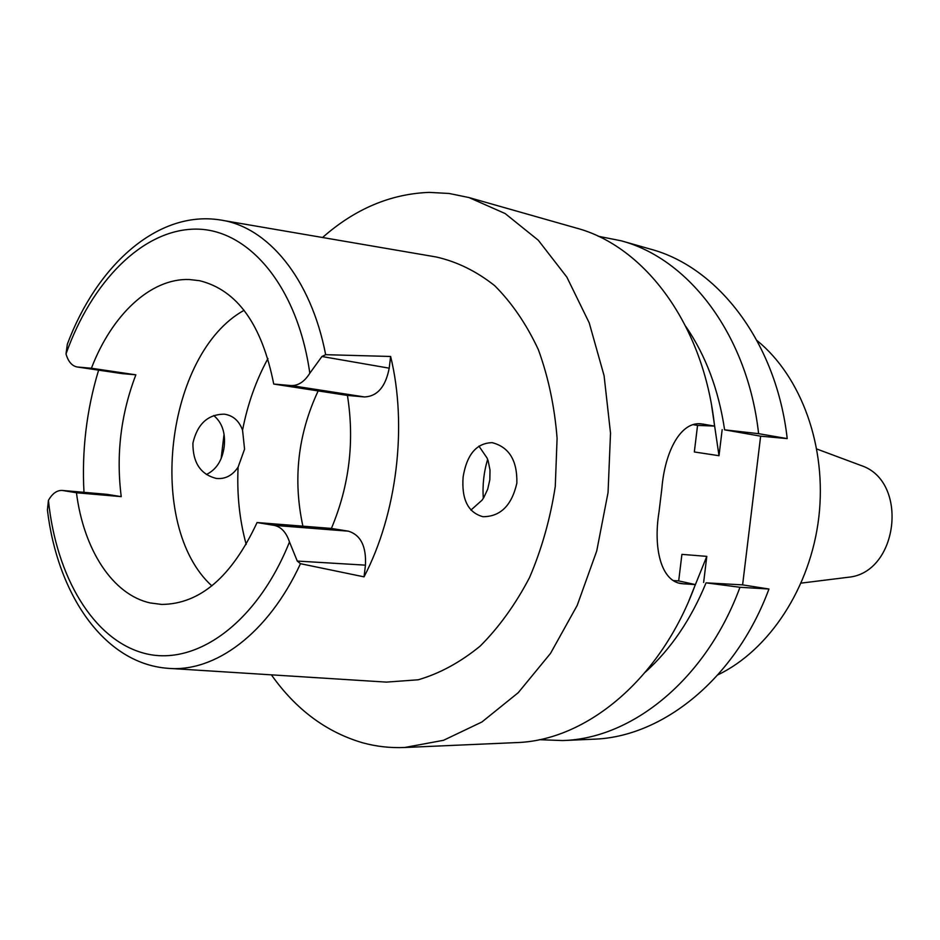 <?xml version="1.0" encoding="UTF-8"?>
<svg xmlns="http://www.w3.org/2000/svg" width="940" height="940" viewBox="0 0 940 940"><rect width="100%" height="100%" fill="white"/><g stroke="black" fill="none" stroke-linecap="round" stroke-linejoin="round"><path stroke-width="1.41" d="M77.762 367.058L122.141 373.615L77.209 366.988L91.415 368.245C111.66 315.147 150.494 278.064 189.304 279.521L199.597 280.708C237.186 290.037 261.908 324.488 273.74 384.061L290.93 385.553C298.133 385.882 304.431 381.769 309.812 373.227L321.927 356.495L389.207 368.174L390.629 356.471L325.663 354.686L321.927 356.495M77.209 366.988C71.933 365.954 68.209 361.606 66.011 353.922L67.339 344.204C96.585 265.973 157.274 210.09 219.972 219.913C267.477 226.422 310.905 278.005 325.663 354.686M122.141 373.615L135.865 374.825L91.415 368.245M135.865 374.825C120.825 414.164 115.949 454.772 121.237 496.637L106.925 494.334L62.228 490.433L76.457 492.76C83.554 549.254 112.436 594.797 150.412 602.986L161.727 604.432C200.008 604.079 231.78 576.784 257.067 522.546L274.092 525.354C281.154 526.811 286.289 532.357 289.485 541.969L297.275 561.062L300.471 563.695L364.038 576.855L365.448 565.152C366.377 546.34 360.702 535.013 348.423 531.182L331.397 528.433C349.351 485.686 354.697 441.353 347.436 395.423L364.614 396.962C377.445 396.269 385.635 386.669 389.207 368.174M211.853 585.89C145.5 525.601 165.616 353.652 244.083 310.318M76.457 492.76L121.237 496.637M83.989 492.337C81.698 450.73 86.562 410.005 98.594 370.149M300.471 563.695C268.3 633.619 214.743 672.84 167.52 668.281C103.694 663.323 57.364 593.822 47.423 510.032L48.434 500.35C52.334 493.524 56.941 490.21 62.228 490.433M213.733 415.539C222.099 422.53 225.6 432.882 224.214 446.606C222.322 460.365 216.364 469.671 206.365 474.512M170.457 668.469L386.411 682.111L418.206 679.784C439.685 673.534 460.353 662.289 480.199 646.074C499.105 627.144 515.567 604.267 529.584 577.466C541.793 548.889 550.346 518.539 555.282 486.391L557.091 438.252C554.577 406.538 548.326 376.999 538.35 349.633C526.459 324.194 511.901 302.868 494.675 285.654C476.345 271.166 456.84 261.614 436.148 256.972L222.874 220.418M390.629 356.471C407.596 425.867 396.974 513.769 364.038 576.855M516.859 483.125C517.364 460.588 509.163 447.111 492.231 442.67C476.58 442.998 466.886 454.396 463.126 476.862C461.434 499.375 468.061 512.664 483.019 516.718C500.48 516.636 511.76 505.438 516.859 483.125M331.397 528.433L257.067 522.546M273.74 384.061L347.436 395.423M192.912 443.081C192.759 462.645 200.561 474.43 216.329 478.437C225.154 479.329 232.415 475.558 238.102 467.145L244.564 449.144L242.555 430.156C239.066 420.756 232.979 415.433 224.319 414.176C207.916 414.281 197.447 423.905 192.912 443.081M318.155 390.911C297.874 434.339 292.787 479.435 302.892 526.177M478.906 446.089L487.12 458.097L488.177 460.941L490.01 470.106L489.834 479.753L487.707 489.176L483.748 497.66L482.032 500.186L470.905 510.103M483.313 498.353C482.385 485.111 483.83 472.115 487.637 459.366M845.988 577.548L848.232 577.266C898.428 572.918 909.133 481.409 861.298 465.594L859.184 464.806M717.878 674.861C769.296 650.151 810.574 587.618 818.822 517.223C827.047 446.817 801.315 376.458 756.994 340.538M598.181 236.246L621.152 240.793L650.48 249.135C718.066 267.066 776.334 342.207 787.215 438.604L760.636 436.184L742.6 584.88L706.058 582.847C691.088 619.307 670.902 649.035 645.486 672.03M621.152 240.793C689.114 258.805 747.77 335.263 758.604 433.669L787.215 438.604M685.906 326.591C705.752 355.473 718.665 389.889 724.611 429.839L760.636 436.184M724.611 429.839L758.604 433.669M673.475 580.591L678.692 580.908L681.911 554.365L706.798 556.374L703.637 582.459M693.285 424.68L697.55 425.409L694.331 451.964L719.006 455.712L711.709 406.233M722.178 429.615L719.006 455.712M768.955 589.016L739.968 587.277C706.269 679.127 632.279 738.711 562.684 740.556L593.152 739.216C662.359 737.348 735.679 678.939 768.955 589.016L742.6 584.88M697.55 425.409L714.553 426.079C703.802 324.57 644.617 246.104 576.149 228.009L468.943 197.553L505.121 213.533L538.303 240.252L566.844 277.089L589.204 322.831L604.079 375.647L610.518 433.14L608.051 492.56L596.736 550.946L577.195 605.419L550.535 653.37L518.222 692.709L481.95 721.967L443.504 740.309L404.611 747.5C390.312 748.087 376.399 746.548 362.887 742.859C326.403 732.213 295.912 709.536 271.39 674.838M714.553 426.079L701.827 423.94C681.077 420.662 664.886 450.988 661.866 488.459L658.999 512.053C653.089 548.22 661.114 581.848 682.123 583.705L695.33 584.586L678.692 580.908M322.549 237.503C355.026 208.868 390.617 193.828 429.31 192.383L449.214 193.487L468.943 197.553M404.611 747.5L515.954 742.612C586.043 740.791 660.996 679.42 695.33 584.586M221.147 458.45L224.037 434.327M688.985 600.495L706.798 556.374M739.968 587.277L706.058 582.847M562.684 740.556L539.29 739.686M66.011 353.922C91.568 281.882 142.434 229.525 195.356 229.113C248.089 228.584 297.522 285.842 309.812 373.227M107.63 494.416L62.945 490.527M289.485 541.969C256.832 623.643 195.344 666.86 144.361 653.323C93.142 639.834 56.2 576.537 48.434 500.35M274.092 525.354L348.423 531.182M365.448 565.152L297.275 561.062M246.198 544.436C239.5 519.938 236.809 494.182 238.102 467.145M242.555 430.156C247.584 404.212 256.044 380.348 267.947 358.575M703.543 424.175L699.442 423.811M679.35 583.141L684.179 583.916M364.614 396.962L290.93 385.553M861.298 465.594L816.848 449.026M848.232 577.266L801.162 583.117M701.064 423.87L701.827 423.94M681.23 583.564L682.123 583.705"/></g></svg>
